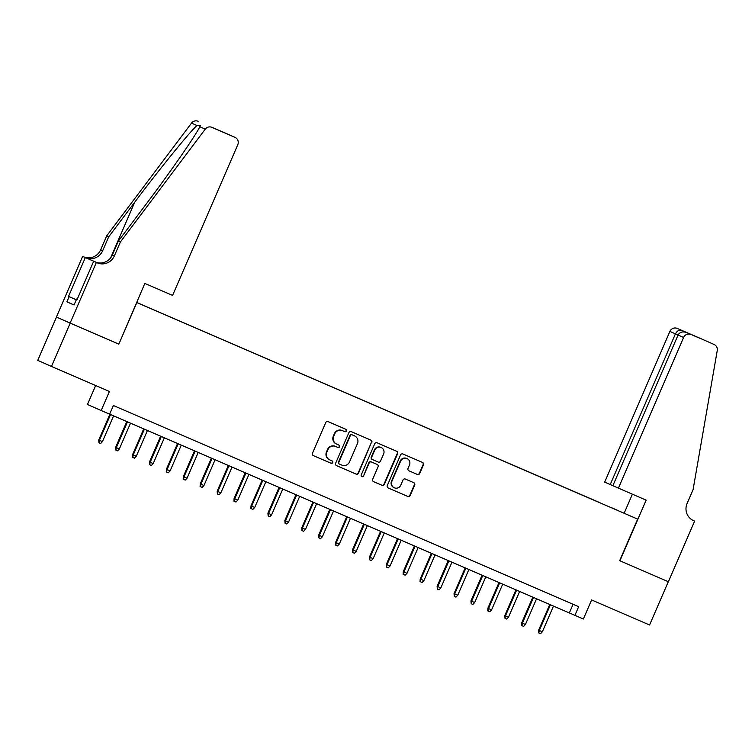 <?xml version="1.0" encoding="UTF-8"?>
<svg xmlns="http://www.w3.org/2000/svg" width="755" height="755" viewBox="0 0 755 755"><rect width="100%" height="100%" fill="white"/><g stroke="black" fill="none" stroke-linecap="round" stroke-linejoin="round"><path stroke-width="1.13" d="M346.403 430.954A1.293 1.265 113.8 0 0 345.771 429.265A1.293 1.265 113.8 0 0 345.762 429.265L328.114 421.63A1.85 1.812 113.8 0 0 325.716 422.611L312.476 453.217A1.85 1.812 113.8 0 0 313.391 455.633A1.85 1.812 113.8 0 0 313.4 455.633L331.049 463.268A1.293 1.265 113.8 0 0 332.719 462.579A1.293 1.265 113.8 0 0 332.087 460.89A1.293 1.265 113.8 0 0 332.077 460.89L329.793 459.899A5.927 5.785 113.8 0 1 326.83 452.16L327.934 449.612A5.927 5.785 113.8 0 1 335.607 446.469L337.891 447.451A1.293 1.265 113.8 0 0 339.561 446.771A1.293 1.265 113.8 0 0 338.919 445.072L336.636 444.091A5.927 5.785 113.8 0 1 333.672 436.352L334.776 433.795A5.927 5.785 113.8 0 1 342.449 430.652L344.733 431.643A1.293 1.265 113.8 0 0 346.403 430.954M336.56 444.053L336.258 443.921A5.927 5.785 113.8 0 1 336.22 443.912A5.927 5.785 113.8 0 1 333.304 436.182L334.408 433.634A5.927 5.785 113.8 0 1 342.072 430.492L344.356 431.482A1.293 1.265 113.8 0 0 346.035 430.794A1.293 1.265 113.8 0 0 345.46 429.133M313.306 455.595L330.671 463.098A1.293 1.265 113.8 0 0 332.351 462.419A1.293 1.265 113.8 0 0 331.775 460.758M329.718 459.861L329.416 459.738A5.927 5.785 113.8 0 1 326.462 452L327.566 449.442A5.927 5.785 113.8 0 1 335.229 446.299L337.513 447.29A1.293 1.265 113.8 0 0 339.193 446.601A1.293 1.265 113.8 0 0 338.618 444.95M611.323 507.605L618.052 510.531L611.323 507.605M417.336 474.442A1.85 1.812 113.8 0 0 419.733 473.46L423.451 464.872A1.85 1.812 113.8 0 0 422.536 462.456L402.934 453.981A1.85 1.812 113.8 0 0 400.537 454.963L387.287 485.569A1.85 1.812 113.8 0 0 388.202 487.975L407.813 496.46A1.85 1.812 113.8 0 0 410.21 495.478L414.693 485.106A1.85 1.812 113.8 0 0 413.787 482.69L405.388 479.057A1.85 1.812 113.8 0 0 402.991 480.038L400.763 485.182A4.955 4.841 113.8 0 1 394.318 487.796A4.955 4.841 113.8 0 1 391.873 481.341L400.594 461.192A4.955 4.841 113.8 0 1 407.039 458.578A4.955 4.841 113.8 0 1 409.484 465.033L408.03 468.393A1.85 1.812 113.8 0 0 408.946 470.809A1.85 1.812 113.8 0 0 408.955 470.809L416.968 474.272A1.85 1.812 113.8 0 0 419.365 473.291L423.083 464.712A1.85 1.812 113.8 0 0 422.243 462.334M136.844 302.576L118.856 344.148L70.206 323.112L51.472 366.42L109.418 391.468L101.17 410.522L109.635 414.184L113.382 405.52L578.66 606.68L574.914 615.344L583.37 619.006L591.618 599.951L649.564 624.998L668.307 581.699L619.666 560.672L637.654 519.1L136.589 302.462M371.8 442.543A1.85 1.812 113.8 0 0 370.884 440.127A1.85 1.812 113.8 0 0 370.875 440.127L351.283 431.652A1.85 1.812 113.8 0 0 348.885 432.634L335.645 463.24A1.85 1.812 113.8 0 0 336.57 465.656L356.162 474.121A1.85 1.812 113.8 0 0 358.559 473.14L371.432 442.373A1.85 1.812 113.8 0 0 370.601 440.005M377.104 442.817L396.705 451.292A1.85 1.812 113.8 0 0 396.705 451.292A1.85 1.812 113.8 0 1 397.63 453.708L384.38 484.304A1.85 1.812 113.8 0 1 381.983 485.295L373.602 481.662A1.85 1.812 113.8 0 0 373.602 481.662L373.602 481.662A1.85 1.812 113.8 0 1 372.677 479.246L378.047 466.835A1.85 1.812 113.8 0 0 377.132 464.419A1.85 1.812 113.8 0 0 377.123 464.419L371.554 462.013A1.85 1.812 113.8 0 0 369.157 462.994L363.57 475.914A1.293 1.265 113.8 0 1 361.881 476.603A1.293 1.265 113.8 0 1 361.249 474.914L374.707 443.798A1.85 1.812 113.8 0 1 377.104 442.817M51.472 366.42L37.75 360.371L56.493 317.072M138.061 303.01L145.998 306.436L138.061 303.01M599.961 502.792L637.654 519.1M599.998 502.717L136.608 302.415M95.659 385.522L87.457 404.472L101.17 410.522M109.654 414.146L574.914 615.344M573.083 604.274L569.355 612.89M118.856 344.148L144.828 283.418L172.584 295.413L237.787 144.715A5.662 5.53 113.8 0 0 234.994 137.344A5.662 5.53 113.8 0 0 234.965 137.325L211.872 127.34A5.662 5.53 113.8 0 0 205.228 129.162L120.375 241.996L114.382 255.851A13.213 12.901 -66.2 0 1 97.291 262.863L96.357 262.457L70.121 323.083L56.408 317.034L82.635 256.407L85.324 257.597L68.535 296.394L76.538 299.848M336.475 465.608L355.794 473.961A1.85 1.812 113.8 0 0 358.191 472.979L371.432 442.373M352.075 434.823A1.293 1.265 113.8 0 0 350.395 435.503L338.778 462.371A1.293 1.265 113.8 0 0 339.41 464.061A1.293 1.265 113.8 0 0 339.42 464.061L341.836 465.108A5.927 5.785 113.8 0 0 349.499 461.966L357.445 443.6A5.927 5.785 113.8 0 0 354.482 435.861L351.707 434.654A1.293 1.265 113.8 0 0 350.027 435.342L350.395 435.503M339.042 463.9L339.052 463.9A1.293 1.265 113.8 0 0 339.052 463.9A1.293 1.265 113.8 0 1 338.4 462.211L350.027 435.342M351.707 434.654L354.114 435.701M373.508 481.624L381.615 485.125A1.85 1.812 113.8 0 0 384.012 484.144L397.253 453.538A1.85 1.812 113.8 0 0 396.422 451.169M376.773 464.268A1.85 1.812 113.8 0 0 376.754 464.25L371.186 461.852A1.85 1.812 113.8 0 0 368.789 462.834L363.57 475.914M361.702 476.499A1.293 1.265 113.8 0 0 363.202 475.754M383.615 453.953A4.955 4.841 113.8 0 0 381.181 447.498A4.955 4.841 113.8 0 0 374.735 450.112L371.668 457.209A1.85 1.812 113.8 0 0 372.593 459.635L378.151 462.041A1.85 1.812 113.8 0 0 380.548 461.06L383.615 453.953M381.181 447.498L380.803 447.337A4.955 4.841 113.8 0 0 374.367 449.952L374.735 450.112M372.564 459.625L372.215 459.465A1.85 1.812 113.8 0 0 372.215 459.465A1.85 1.812 113.8 0 1 371.29 457.049L374.367 449.952M408.861 470.771L416.968 474.272M407.039 458.578L406.662 458.417A4.955 4.841 113.8 0 0 400.225 461.031L400.594 461.192M394.318 487.796L393.95 487.636A4.955 4.841 113.8 0 1 391.505 481.18L400.225 461.031M388.127 487.938L407.445 496.29A1.85 1.812 113.8 0 0 409.833 495.308L414.325 484.937A1.85 1.812 113.8 0 0 413.495 482.568M102.444 441.618L100.641 443.515L98.952 442.789L98.726 440.014L102.444 441.618L113.599 415.845M98.952 442.789L99.396 440.307L110.551 414.533M98.726 440.014L109.881 414.24M76.51 299.905L77.274 298.149M120.375 241.996L118.346 241.1L144.365 206.502C169.328 173.48 195.507 135.824 199.801 126.774L200.434 125.547L196.932 125.509C188.863 132.899 159.475 169.129 134.701 202.246L108.682 236.844L102.689 250.698A13.213 12.901 -66.2 0 1 85.598 257.7L82.635 256.407M108.682 236.844L106.653 235.947L100.66 249.801A13.213 12.901 -66.2 0 1 83.569 256.813M97.291 262.863L95.262 261.966A13.213 12.901 -66.2 0 0 112.353 254.964L118.346 241.1M234.965 137.325L221.243 131.276A5.662 5.53 -66.2 0 1 221.281 131.294L211.872 127.34M196.932 125.509L191.506 123.112L106.653 235.947M76.878 300.065L76.283 299.81L76.878 300.065L93.667 261.268L95.592 262.098M74.056 304.954L66.884 301.849L74.037 305.001L76.283 299.81M66.884 301.849L69.13 296.649L68.535 296.394M96.357 262.457L93.667 261.268M70.121 323.083L118.601 344.035M96.555 262.438L85.598 257.7M96.508 262.429L85.324 257.597M191.506 123.112A5.662 5.53 -66.2 0 1 198.15 121.291M225.669 133.229L221.281 131.294A5.662 5.53 -66.2 0 1 221.309 131.313M76.529 299.858L69.13 296.649M225.717 133.248L226.368 133.569M618.402 488.164L683.615 337.466L678.066 335.022L612.862 485.72L646.148 500.159L619.912 560.776L668.392 581.737L694.628 521.11L693.213 520.497M612.871 485.701L604.679 482.115L669.893 331.417A5.662 5.53 -66.2 0 1 677.216 328.416L700.31 338.4A5.662 5.53 -66.2 0 1 700.347 338.419L714.07 344.469A5.662 5.53 113.8 0 1 717.25 350.537L693.09 489.608L687.097 503.462A13.213 12.901 113.8 0 0 693.694 520.714L694.628 521.11M677.216 328.416L700.31 338.4M624.187 513.164L632.388 494.204M610.229 484.559L675.432 333.861L669.893 331.417M690.938 334.465A5.662 5.53 113.8 0 0 683.615 337.466M681.652 330.369C679.113 329.671 677.046 330.841 675.432 333.861L678.075 335.003M695.695 336.447L695.223 336.286M700.536 338.58L686.493 332.511C682.633 331.228 679.821 332.058 678.066 335.022M119.365 448.942L117.563 450.829L115.874 450.103L115.647 447.328L119.365 448.942L130.521 423.159M115.874 450.103L116.317 447.621L127.472 421.847M115.647 447.328L126.802 421.554M136.278 456.256L134.484 458.143L132.786 457.417L132.569 454.642L136.278 456.256L147.433 430.482M132.786 457.417L133.239 454.935L144.394 429.161M132.569 454.642L143.724 428.868M153.199 463.57L151.406 465.457L149.707 464.731L149.49 461.956L153.199 463.57L164.354 437.796M149.707 464.731L150.16 462.249L161.306 436.475M149.49 461.956L160.636 436.182M170.12 470.884L168.318 472.781L166.26 471.884L166.411 469.27L170.12 470.884L181.275 445.11M166.629 472.045L167.072 469.563L178.227 443.789M166.411 469.27L177.557 443.506M187.042 478.198L185.239 480.095L183.172 479.198L183.323 476.584L187.042 478.198L198.197 452.424M183.55 479.359L183.994 476.877L195.149 451.103M183.323 476.584L194.479 450.82M203.963 485.512L202.161 487.409L200.094 486.513L200.245 483.898L203.963 485.512L215.109 459.738M200.471 486.673L200.915 484.2L212.07 458.417M200.245 483.898L211.4 458.134M220.875 492.826L219.082 494.723L217.383 493.987L217.166 491.212L220.875 492.826L232.03 467.052M217.383 493.987L217.836 491.514L228.982 465.741M217.166 491.212L228.312 465.448M237.797 500.14L235.994 502.037L233.937 501.141L234.088 498.536L237.797 500.14L248.952 474.366M234.305 501.301L234.748 498.828L245.904 473.055M234.088 498.536L245.233 472.762M254.718 507.454L252.916 509.351L250.858 508.455L251 505.85L254.718 507.454L265.873 481.681M251.226 508.615L251.67 506.143L262.825 480.369M251 505.85L262.155 480.076M271.64 514.768L269.837 516.665L268.148 515.939L267.921 513.164L271.64 514.768L282.785 488.995M268.148 515.939L268.591 513.457L279.746 487.683M267.921 513.164L279.076 487.39M288.552 522.092L286.758 523.979L285.06 523.253L284.843 520.478L288.552 522.092L299.707 496.309M285.06 523.253L285.513 520.771L296.668 494.997M284.843 520.478L295.998 494.704M305.473 529.406L303.67 531.293L301.981 530.567L301.764 527.792L305.473 529.406L316.628 503.632M301.981 530.567L302.425 528.085L313.58 502.311M301.764 527.792L312.91 502.018M322.394 536.72L320.592 538.608L318.903 537.881L318.676 535.106L322.394 536.72L333.55 510.946M318.903 537.881L319.346 535.399L330.501 509.625M318.676 535.106L329.831 509.332M339.316 544.034L337.513 545.922L335.447 545.034L335.598 542.42L339.316 544.034L350.471 518.26M335.824 545.195L336.268 542.713L347.423 516.939M335.598 542.42L346.753 516.656M356.228 551.348L354.435 553.245L352.736 552.509L352.519 549.734L356.228 551.348L367.383 525.574M352.736 552.509L353.189 550.027L364.344 524.253M352.519 549.734L363.674 523.97M373.149 558.662L371.356 560.559L369.657 559.823L369.44 557.048L373.149 558.662L384.304 532.888M369.657 559.823L370.11 557.35L381.256 531.567M369.44 557.048L380.586 531.284M390.071 565.976L388.268 567.873L386.211 566.977L386.362 564.362L390.071 565.976L401.226 540.202M386.579 567.137L387.022 564.665L398.178 538.891M386.362 564.362L397.507 538.598M406.992 573.29L405.19 575.187L403.123 574.291L403.274 571.686L406.992 573.29L418.147 547.517M403.5 574.451L403.944 571.979L415.099 546.205M403.274 571.686L414.429 545.912M423.914 580.604L422.111 582.501L420.044 581.605L420.195 579L423.914 580.604L435.059 554.831M420.422 581.765L420.865 579.293L432.02 553.519M420.195 579L431.35 553.226M440.826 587.918L439.032 589.815L437.334 589.089L437.117 586.314L440.826 587.918L451.981 562.145M437.334 589.089L437.787 586.607L448.932 560.833M437.117 586.314L448.262 560.54M457.747 595.242L455.945 597.13L454.255 596.403L454.038 593.628L457.747 595.242L468.902 569.459M454.255 596.403L454.699 593.921L465.854 568.147M454.038 593.628L465.184 567.854M474.668 602.556L472.866 604.444L471.177 603.717L470.95 600.942L474.668 602.556L485.824 576.782M471.177 603.717L471.62 601.235L482.775 575.461M470.95 600.942L482.105 575.168M491.59 609.87L489.787 611.758L487.721 610.87L487.872 608.256L491.59 609.87L502.736 584.096M488.098 611.031L488.542 608.549L499.697 582.775M487.872 608.256L499.027 582.483M508.502 617.184L506.709 619.072L505.01 618.345L504.793 615.57L508.502 617.184L519.657 591.41M505.01 618.345L505.463 615.863L516.618 590.089M504.793 615.57L515.948 589.806M525.423 624.498L523.621 626.395L521.563 625.499L521.714 622.884L525.423 624.498L536.578 598.724M521.931 625.659L522.375 623.177L533.53 597.403M521.714 622.884L532.86 597.12M542.345 631.812L540.542 633.709L538.485 632.813L538.626 630.198L542.345 631.812L553.5 606.038M538.853 632.973L539.297 630.5L550.452 604.717M538.626 630.198L549.782 604.434M102.689 250.698L100.66 249.801M112.353 254.964L114.382 255.851M205.228 129.162L199.801 126.774M134.701 202.246L110.636 257.861M234.994 137.344L211.674 127.18"/></g></svg>
